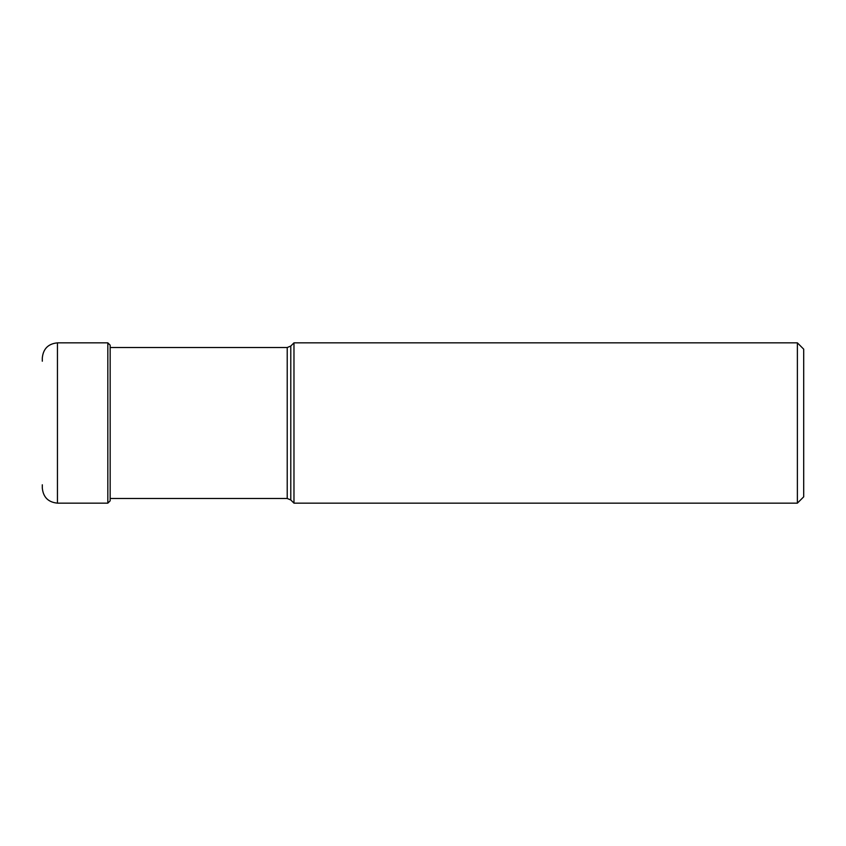 <?xml version="1.0" encoding="UTF-8"?>
<svg xmlns="http://www.w3.org/2000/svg" width="846" height="846" viewBox="0 0 846 846"><rect width="100%" height="100%" fill="white"/><g stroke="black" fill="none" stroke-linecap="round" stroke-linejoin="round"><path stroke-width="1.27" d="M42.3 361.21L42.3 357.995C43.199 348.795 48.243 343.751 57.443 342.852L57.443 503.148C48.243 502.249 43.199 497.205 42.3 488.005L42.3 484.79M110.16 423L110.16 345.179L107.823 342.852L107.823 503.148L110.16 500.821L110.17 423M293.974 503.148L293.974 342.852L797.387 342.852L797.387 503.148L293.974 503.148L290.791 499.965L290.791 346.035L293.974 342.852M797.387 342.852L803.7 349.165L803.7 496.835L797.387 503.148M110.16 345.179L110.181 347.516L287.217 347.516L287.217 498.484L110.17 498.484M107.823 342.852L57.443 342.852M107.823 503.148L57.443 503.148M287.217 347.516L290.791 346.035M287.217 498.484L290.791 499.965"/></g></svg>
